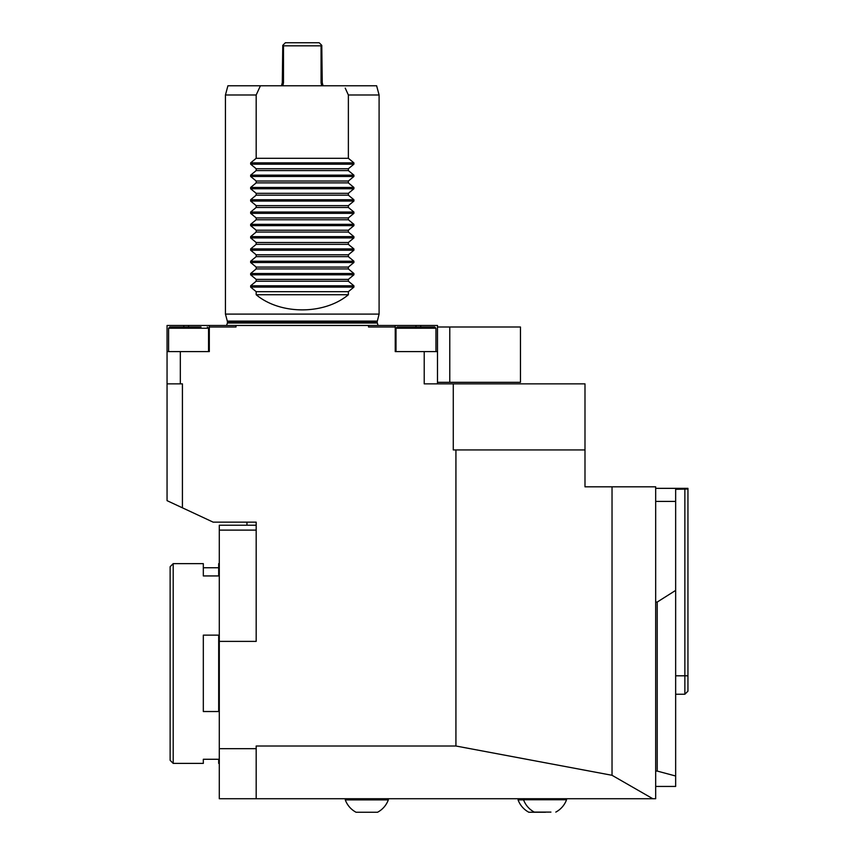 <?xml version="1.0" encoding="UTF-8"?>
<svg xmlns="http://www.w3.org/2000/svg" width="855" height="855" viewBox="0 0 855 855"><rect width="100%" height="100%" fill="white"/><g stroke="black" fill="none" stroke-linecap="round" stroke-linejoin="round"><path stroke-width="1.28" d="M182.425 507.817L182.425 383.863L167.056 383.863L167.056 500.656L213.152 522.149L256.179 522.149L256.179 641.389L219.297 641.389L219.297 748.681L256.179 748.681L256.179 798.73L219.297 798.73L219.297 748.681M652.814 798.73L612.03 775.293L612.03 486.816L655.678 486.816L655.678 798.73L256.179 798.73M437.493 383.863L437.493 351.597L424.219 351.597L424.219 383.863L453.278 383.863L453.278 449.933L584.991 449.933L584.991 383.863L453.278 383.863M437.493 351.597L437.493 325.477L167.056 325.477L167.056 383.863M183.814 325.477L183.814 327.005M395.234 325.477L395.234 351.597L424.219 351.597M395.234 327.005L368.537 327.005L368.537 325.477M236.001 325.477L236.001 327.005L209.315 327.005L209.315 351.597L167.056 351.597M180.33 383.863L180.33 351.597M209.315 327.005L209.315 325.477M420.735 327.005L420.735 325.477M348.37 94.99L379.096 94.99L376.627 85.778L260.422 85.778L256.179 94.99L256.179 158.293L250.643 162.867L250.643 164.171L256.179 168.745L256.179 170.594L250.643 175.157L250.643 176.461L256.179 181.036L256.179 182.885L250.643 187.459L250.643 188.763L256.179 193.326L256.179 195.175L250.643 199.749L250.643 201.053L256.179 205.628L256.179 207.466L250.643 212.04L250.643 213.344L256.179 217.918L256.179 219.756L250.643 224.331L250.643 225.635L256.179 230.209L256.179 232.047L250.643 236.621L250.643 237.925L256.179 242.499L256.179 244.348L250.643 248.912L250.643 250.216L256.179 254.79L256.179 256.639L348.37 256.639L348.37 254.79L353.906 250.216L353.906 248.912L348.37 244.348L348.37 242.499L353.906 237.925L353.906 236.621L348.37 232.047L348.37 230.209L353.906 225.635L353.906 224.331L348.37 219.756L348.37 217.918L353.906 213.344L353.906 212.04L348.37 207.466L348.37 205.628L353.906 201.053L353.906 199.749L348.37 195.175L348.37 193.326L353.906 188.763L353.906 187.459L348.37 182.885L348.37 181.036L353.906 176.461L353.906 175.157L348.37 170.594L348.37 168.745L353.906 164.171L353.906 162.867L348.37 158.293L348.37 94.99L345.228 88.118M256.179 254.79L348.37 254.79M256.179 244.348L348.37 244.348M256.179 242.499L348.37 242.499M256.179 232.047L348.37 232.047M256.179 230.209L348.37 230.209M256.179 219.756L348.37 219.756M256.179 217.918L348.37 217.918M256.179 207.466L348.37 207.466M256.179 205.628L348.37 205.628M256.179 195.175L348.37 195.175M256.179 193.326L348.37 193.326M256.179 182.885L348.37 182.885M256.179 181.036L348.37 181.036M256.179 170.594L348.37 170.594M256.179 168.745L348.37 168.745M256.179 158.293L348.37 158.293M256.179 256.639L250.643 261.213L250.643 262.517L256.179 267.081L256.179 268.93L348.37 268.93L348.37 267.081L353.906 262.517L353.906 261.213L348.37 256.639M256.179 267.081L348.37 267.081M256.179 268.93L250.643 273.504L250.643 274.808L256.179 279.382L256.179 281.22L348.37 281.22L348.37 279.382L353.906 274.808L353.906 273.504L348.37 268.93M256.179 279.382L348.37 279.382M256.179 281.22L250.643 285.794L250.643 287.098L256.179 291.673L256.179 294.74C280.322 314.918 324.227 314.918 348.37 294.74L348.37 291.673L353.906 287.098L353.906 285.794L348.37 281.22M256.179 94.99L225.442 94.99L225.442 314.106L379.096 314.106L379.096 94.99M250.643 287.098L250.643 285.794L353.906 285.794L353.906 287.098L250.643 287.098M378.038 325.477L377.098 322.046L379.096 314.106M260.422 85.778L227.911 85.778L225.442 94.99M282.877 85.778L281.477 85.778L282.3 82.7L282.77 45.347L283.486 45.828L283.486 82.7L282.877 85.778M348.37 291.673L256.179 291.673M256.179 294.74L348.37 294.74M201.011 327.005L169.824 327.005L201.011 327.005M397.233 327.005L434.725 327.005L435.954 328.235L396.004 328.235L397.233 327.005M321.672 85.778L321.063 82.7L321.063 45.828L321.779 45.347L322.25 82.7L323.072 85.778M321.063 45.828L283.486 45.828M282.77 45.347L285.367 42.75L319.172 42.75L321.779 45.347M449.783 327.005L449.783 382.324L520.46 382.324L520.46 327.005L437.493 327.005M449.783 382.324L437.493 382.324M246.956 525.226L246.956 522.149M612.03 486.816L584.991 486.816L584.991 449.933M612.03 775.293L455.929 746.009L455.929 449.933M455.929 746.009L256.179 746.009L256.179 748.681M675.653 590.41L675.653 776.009L657.217 771.071L657.217 602.048L675.653 590.41L675.653 489.317L687.944 489.017L687.944 691.171L684.866 694.239L684.866 489.317M655.678 786.44L675.653 786.44L675.653 776.009M655.678 488.344L687.944 488.344L687.944 489.017M675.653 501.415L655.678 501.415M657.217 602.048L655.678 602.048M657.217 771.071L655.678 771.071M545.49 812.25L528.85 812.25L545.49 812.25M523.591 799.895L518.087 799.895A22.903 22.903 0 0 0 528.85 812.25M550.93 812.1L534.29 812.1L550.93 812.1M555.803 812.1A22.903 22.903 0 0 0 566.555 799.746L523.538 799.746A22.903 22.903 0 0 0 534.29 812.1M372.695 812.25L356.054 812.25L372.695 812.25M378.573 799.895L345.292 799.895A22.903 22.903 0 0 0 356.054 812.25L377.557 812.25A22.903 22.903 0 0 0 388.32 799.895L378.573 799.895M173.202 763.387L170.134 760.319L170.134 566.715L173.202 563.637L173.202 763.387L203.319 763.387L203.319 759.272L218.688 759.272L218.688 763.387L219.297 763.387M219.297 563.637L218.688 563.637L218.688 575.939L203.319 575.939L203.319 563.637L173.202 563.637M203.319 567.752L218.688 567.752M218.688 635.147L218.688 711.531L203.319 711.531L203.319 635.147L218.688 635.147M256.179 525.226L219.297 525.226L219.297 641.389M256.179 530.111L219.297 530.111M415.979 325.477L415.979 327.005M377.226 321.085L227.312 321.085L225.442 314.106M377.098 322.046L227.441 322.046L227.312 321.085M377.098 323.019L227.441 323.019L226.5 325.477M188.57 325.477L188.57 327.005M250.643 273.504L353.906 273.504M250.643 274.808L353.906 274.808M250.643 162.867L353.906 162.867M250.643 164.171L353.906 164.171M250.643 175.157L353.906 175.157M250.643 176.461L353.906 176.461M250.643 187.459L353.906 187.459M250.643 188.763L353.906 188.763M250.643 199.749L353.906 199.749M250.643 201.053L353.906 201.053M250.643 212.04L353.906 212.04M250.643 213.344L353.906 213.344M250.643 224.331L353.906 224.331M250.643 225.635L353.906 225.635M250.643 236.621L353.906 236.621M250.643 237.925L353.906 237.925M250.643 248.912L353.906 248.912M250.643 250.216L353.906 250.216M250.643 261.213L353.906 261.213M250.643 262.517L353.906 262.517M208.545 351.597L208.545 328.235L168.595 328.235L169.824 327.005M322.25 82.7L321.063 82.7M283.486 82.7L282.3 82.7M687.944 675.803L675.653 675.803M227.441 322.046L227.441 323.019M208.545 328.235L207.316 327.005M168.595 351.597L168.595 328.235M435.954 351.597L435.954 328.235M396.004 351.597L396.004 328.235M684.866 694.239L675.653 694.239M518.087 798.73L518.087 799.895M523.538 798.73L523.538 799.746M566.555 798.73L566.555 799.746M345.292 798.73L345.292 799.895M388.32 798.73L388.32 799.895"/></g></svg>
